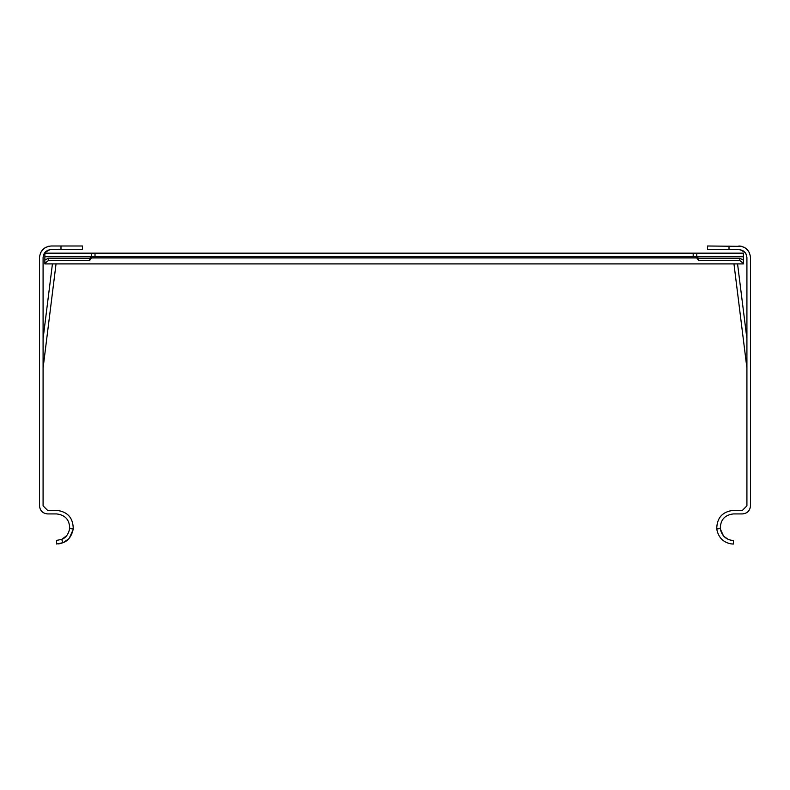<?xml version="1.0" encoding="UTF-8"?>
<svg xmlns="http://www.w3.org/2000/svg" width="790" height="790" viewBox="0 0 790 790"><rect width="100%" height="100%" fill="white"/><g stroke="black" fill="none" stroke-linecap="round" stroke-linejoin="round"><path stroke-width="1.19" d="M741.158 246.223L738.857 245.996C745.879 246.737 749.759 250.618 750.5 257.639L750.5 505.857C749.987 510.715 747.301 513.401 742.442 513.915L733.485 513.915C724.766 514.922 720.381 519.82 720.312 528.589L716.747 528.974C716.836 517.825 722.415 511.614 733.485 510.34L742.442 510.34L746.915 505.857L746.915 257.639L746.027 253.946M746.915 368.091L733.959 263.9M737.564 263.9L746.915 338.722M746.027 248.455L743.795 247.092L746.027 248.455L749.256 252.395M745.158 252.612L740.171 249.68M741.751 246.362L707.514 245.996L707.514 249.581L738.857 249.581C743.716 250.084 746.402 252.77 746.915 257.639L746.52 255.14M744.289 251.674L742.62 250.509M742.403 250.4L738.857 249.581M733.426 540.419L733.485 540.419C734.562 540.459 722.613 541.367 720.312 528.589M728.291 539.363L730.474 540.074M730.661 540.123L732.054 540.35M720.362 529.024L723.413 535.778M724.065 536.489L728.074 539.264M733.485 544.004L733.485 540.419L733.485 544.004C734.858 544.043 719.67 545.209 716.747 528.974L716.816 529.507M720.687 538.108L721.517 539.007M731.668 543.905L733.406 544.004M69.638 529.014L69.688 528.589C69.619 519.82 65.234 514.922 56.515 513.915L47.558 513.915C42.7 513.401 40.014 510.715 39.5 505.857L39.5 257.639C40.241 250.618 44.122 246.737 51.143 245.996L82.486 245.996L82.486 249.581L60.988 249.581L60.988 245.996M43.085 368.091L56.041 263.9M43.085 338.722L52.436 263.9M73.253 528.974L69.688 528.589C68.424 534.346 65.748 537.941 61.669 539.382L63.062 542.681C68.236 540.844 71.633 536.282 73.253 528.974C73.164 517.825 67.585 511.614 56.515 510.34L47.558 510.34L43.085 505.857L43.085 257.639C43.598 252.77 46.284 250.084 51.143 249.581L60.988 249.581M44.842 252.612L49.829 249.68M48.842 246.223L48.249 246.362M45.711 251.674L47.38 250.509M47.598 250.4L49.898 249.67M46.215 247.092L43.973 248.455L40.744 252.395M56.574 540.419L57.947 540.35M61.709 539.363L66.587 535.778M61.669 539.382L56.515 540.419L56.594 544.004M63.062 542.681L56.515 544.004M58.332 543.905L60.109 543.619M60.336 543.569L63.111 542.661M63.398 542.533L68.483 539.007M69.313 538.108L73.184 529.517M43.973 253.946L43.085 257.639M743.341 260.019L743.341 253.156L95.017 253.156L95.017 256.74L696.77 256.74L696.77 257.935L91.433 257.935L91.433 256.74L95.017 256.74M91.433 257.036L89.645 258.281L48.457 258.281L44.872 259.979L44.872 263.9L743.341 263.9L743.341 259.979L739.756 258.281L698.567 258.281L696.77 257.036M95.017 253.156L44.872 253.156L44.872 260.019M739.756 258.281L739.756 260.512L743.341 263.327M739.756 260.512L698.567 260.512L698.567 258.281M696.77 257.935L698.567 260.512M91.433 253.156L91.433 256.74L44.872 256.74M91.433 257.935L89.645 260.512L48.457 260.512L48.457 258.281M89.645 258.281L89.645 260.512M48.457 260.512L44.872 263.327M743.341 256.74L696.77 256.74L696.77 253.156M729.012 245.996L729.012 249.581M693.186 256.74L693.186 253.156"/></g></svg>
